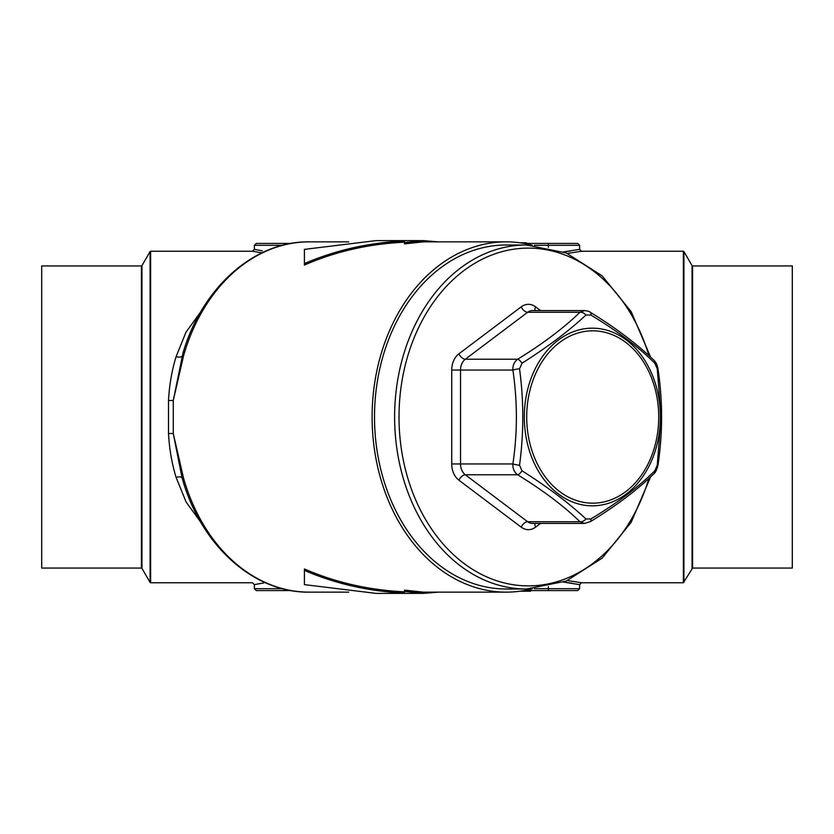 <?xml version="1.0" encoding="UTF-8"?>
<svg xmlns="http://www.w3.org/2000/svg" width="834" height="834" viewBox="0 0 834 834"><rect width="100%" height="100%" fill="white"/><g stroke="black" fill="none" stroke-linecap="round" stroke-linejoin="round"><path stroke-width="1.25" d="M532.165 588.846A175.14 134.17 -90 0 1 506.28 592.14A175.14 134.17 -90 0 1 372.11 417A175.14 134.17 -90 0 1 506.28 241.86A175.14 134.17 -90 0 1 532.165 245.154M348.716 241.86L309.268 241.86A175.14 134.17 90 0 0 183.563 355.784L173.274 400.424L173.274 433.576L183.563 478.216A6.255 1.407 164 0 1 182.062 477.809L183.115 481.395M506.28 241.86L423.297 241.86L404.49 243.872L404.49 242.611L423.297 240.609L438.184 241.86M404.49 242.173C368.826 243.893 335.466 251.514 304.41 265.045L304.41 263.596C335.508 250.179 368.868 242.621 404.49 240.922L404.49 242.611M404.49 591.827C368.826 590.107 335.466 582.486 304.41 568.955L304.41 570.404C335.508 583.821 368.868 591.379 404.49 593.078L404.49 590.128L423.297 592.14L506.28 592.14M792.3 568.058L792.3 265.942L692.585 265.942L692.585 568.058L792.3 568.058M41.7 568.058L41.7 265.942L141.415 265.942L141.415 568.058L41.7 568.058M692.585 568.058L683.369 582.757L683.369 251.243L581.506 251.243L567.412 253.432L581.506 251.243L579.63 249.366L579.63 245.3L534.375 245.3M567.412 580.568L581.506 582.757L567.412 580.568M200.911 522.418L186.107 502.016L176.078 477.309C171.846 463.454 169.333 448.869 168.51 433.544L168.51 400.456C169.333 385.11 171.856 370.525 176.078 356.691L186.013 332.151L200.911 311.582M262.293 250.825L254.37 249.366L252.493 251.243L261.949 252.838L252.493 251.243L150.631 251.243L150.631 582.757L150.089 582.445L150.089 251.555L150.631 251.243M282.476 245.3L254.37 245.3L256.247 243.424L291.16 243.424M524.169 243.424L577.754 243.424L579.63 245.3M534.375 588.7L548.355 588.7L548.355 590.576L577.754 590.576L524.169 590.576M291.16 590.576L256.247 590.576L254.37 588.7L282.476 588.7M309.268 241.86C254.255 241.016 202.12 287.532 183.032 352.876L173.274 400.424A6.255 0.625 2.3 0 1 168.51 400.456M183.563 355.784A6.255 1.407 -164 0 0 182.062 356.191A6.255 2.2 15.6 0 1 176.078 356.691M506.28 244.987A172.012 131.772 90 0 0 374.508 417A172.012 131.772 90 0 0 506.28 589.013L526.379 589.013A172.012 131.772 -90 0 1 394.618 417A172.012 131.772 -90 0 1 526.379 244.987L506.28 244.987M141.415 568.058L141.957 568.371L141.957 265.629L150.089 251.555M168.51 433.544A6.255 0.625 -2.3 0 1 173.274 433.576L182.062 477.809A6.255 2.2 164.4 0 0 176.078 477.309M521.99 470.762A6.255 2.366 121.8 0 1 517.674 474.786L465.33 474.786L527.62 521.73A12.51 9.581 90 0 0 532.415 523.408L584.519 523.408L579.964 521.73C563.992 506.186 543.236 490.528 517.674 474.786C514.286 472.294 512.691 468.677 512.879 463.944C517.539 432.856 517.539 401.55 512.879 370.056C512.681 365.334 514.276 361.727 517.674 359.214C542.965 343.671 563.732 328.023 579.964 312.27L584.519 310.592L532.415 310.592A12.51 9.581 90 0 0 527.62 312.27L465.33 359.214L517.674 359.214A6.255 2.366 58.2 0 1 521.99 363.238L519.53 368.805C523.888 400.935 523.888 433.065 519.53 465.195L521.99 470.762C547.813 487.171 569.132 503.236 585.937 518.957L590.858 518.957C616.993 503.246 638.302 487.171 654.805 470.762L657.265 465.195L661.039 417L657.265 368.805L654.805 363.238C638.312 346.829 616.993 330.764 590.858 315.043L585.937 315.043C569.132 330.754 547.813 346.829 521.99 363.238M519.53 368.805A6.255 1.032 171.9 0 0 512.879 370.056L460.535 370.056L460.535 463.944L512.879 463.944A6.255 1.032 -171.9 0 0 519.53 465.195M540.547 523.408L535.584 527.151A18.765 14.376 -90 0 1 521.208 527.151L458.919 480.196A18.765 14.376 -90 0 1 451.726 463.944L451.726 370.056A18.765 14.376 -90 0 1 458.919 353.804L521.208 306.849A6.255 3.482 -127 0 0 527.62 312.27L579.964 312.27A6.255 4.431 46.2 0 1 585.937 315.043M584.519 310.592C587.636 310.926 589.617 311.52 590.451 312.375L590.451 312.375A6.255 2.366 121.8 0 1 590.858 315.043M585.937 518.957A6.255 4.431 133.8 0 1 579.964 521.73L527.62 521.73A6.255 3.482 -53 0 0 521.208 527.151M590.451 312.375C615.492 327.71 636.592 343.618 653.773 360.121L653.773 360.121A6.255 4.431 133.8 0 1 654.805 363.238M590.858 518.957A6.255 2.366 58.2 0 1 590.451 521.625L590.451 521.625C616.18 505.79 637.291 489.871 653.773 473.879L653.773 473.879C655.514 472.617 656.931 469.605 658.026 464.819L658.026 464.819A6.255 1.032 -171.9 0 1 657.265 465.195M653.773 360.121C656.004 362.144 657.421 365.167 658.026 369.181A6.255 1.032 171.9 0 0 657.265 368.805M654.805 470.762A6.255 4.431 46.2 0 1 653.773 473.879M565.754 582.351L571.707 583.174M548.355 586.636L548.355 588.7L579.63 588.7L579.63 584.634L563.565 582.111M263.607 582.976L254.37 584.634L254.37 588.7M256.705 584.165L259.364 583.664M563.565 251.889L579.63 249.366M570.393 251.024L565.744 251.649M295.226 591.202L294.621 591.118M520.145 591.202L530.56 591.202L530.56 590.576M526.41 243.424L526.41 242.798L520.145 242.798M404.49 591.389L423.297 593.391L376.092 593.391L304.41 584.624L304.41 570.404M423.297 593.391L438.184 592.14M423.297 240.609L376.092 240.609L304.41 249.376L304.41 263.596M683.369 251.243L683.911 251.555L683.911 582.445M183.563 478.216A175.14 134.17 90 0 0 309.268 592.14C254.255 592.984 202.12 546.468 183.032 481.124M548.355 247.364L548.355 243.424M521.208 306.849A18.765 14.376 -90 0 1 535.584 306.849L540.547 310.592M648.904 355.555A168.885 129.374 90 0 0 504.445 251.034A168.885 129.374 90 0 0 399.017 417A168.885 129.374 90 0 0 504.445 582.966A168.885 129.374 90 0 0 648.904 478.445M692.043 568.371L692.043 265.629L683.911 251.555M660.392 417A88.831 68.044 -90 0 1 592.349 505.831A88.831 68.044 -90 0 1 524.305 417A88.831 68.044 -90 0 1 592.349 328.169A88.831 68.044 -90 0 1 660.392 417M526.702 417A86.183 66.022 90 0 0 625.729 491.633A86.183 66.022 90 0 0 625.729 342.367A86.183 66.022 90 0 0 526.702 417M458.919 353.804A6.255 3.482 -127 0 0 465.33 359.214A12.51 9.581 90 0 0 460.535 370.056L451.726 370.056M451.726 463.944L460.535 463.944A12.51 9.581 90 0 0 465.33 474.786A6.255 3.482 -53 0 0 458.919 480.196M535.584 306.849A6.255 3.482 -53 0 0 535.042 310.592M535.042 523.408A6.255 3.482 -127 0 0 535.584 527.151M285.645 243.424L285.645 244.529M285.645 589.471L285.645 590.576M348.716 592.14L309.268 592.14M683.369 582.757L581.506 582.757L579.63 584.634M254.37 584.634L252.493 582.757L150.631 582.757M141.957 568.371L150.089 582.445M183.032 352.886L183.24 352.198M526.379 244.987L566.15 252.91L602.179 275.877L631.192 311.718L650.614 357.14M650.614 476.86L631.192 522.272L602.19 558.113L566.161 581.089L526.379 589.013M584.519 523.408L590.451 521.625M658.026 369.181C662.769 401.06 662.769 432.94 658.026 464.819M254.37 249.366L254.37 245.3M579.63 588.7L577.754 590.576M692.585 265.942L692.043 265.629M141.957 265.629L141.415 265.942"/></g></svg>
